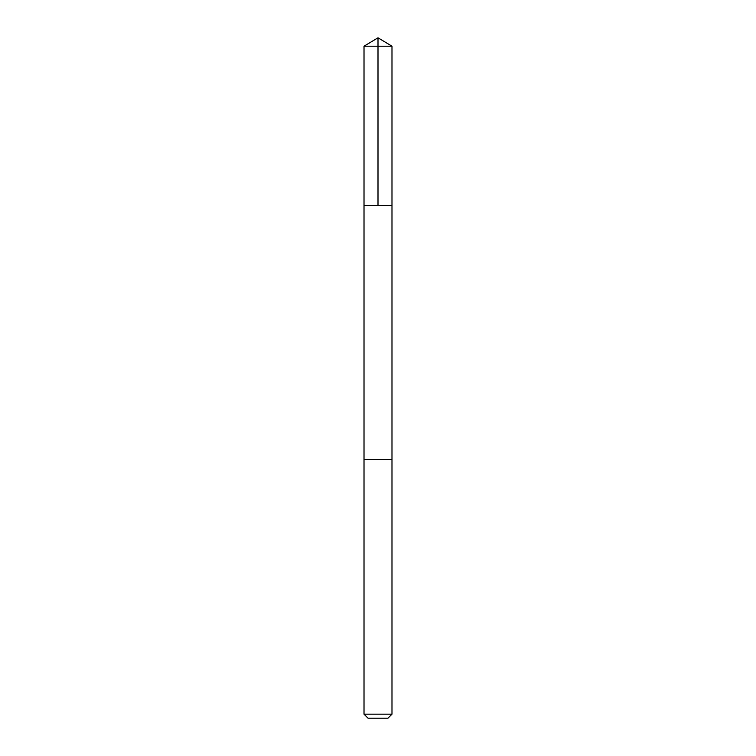 <?xml version="1.0" encoding="UTF-8"?>
<svg xmlns="http://www.w3.org/2000/svg" width="756" height="756" viewBox="0 0 756 756"><rect width="100%" height="100%" fill="white"/><g stroke="black" fill="none" stroke-linecap="round" stroke-linejoin="round"><path stroke-width="1.13" d="M364.014 205.67L391.986 205.67L391.986 46.201L364.014 46.201L364.014 205.67L391.986 205.67L391.986 459.648L364.014 459.648L364.014 205.67M390.417 459.648L364.014 459.648L364.014 714.165L391.986 714.165L391.986 459.648L390.417 459.648M391.986 714.165L387.951 718.2L368.049 718.2L364.014 714.165M364.014 46.201L378 37.8L378 205.67M378 37.8L391.986 46.201"/></g></svg>
